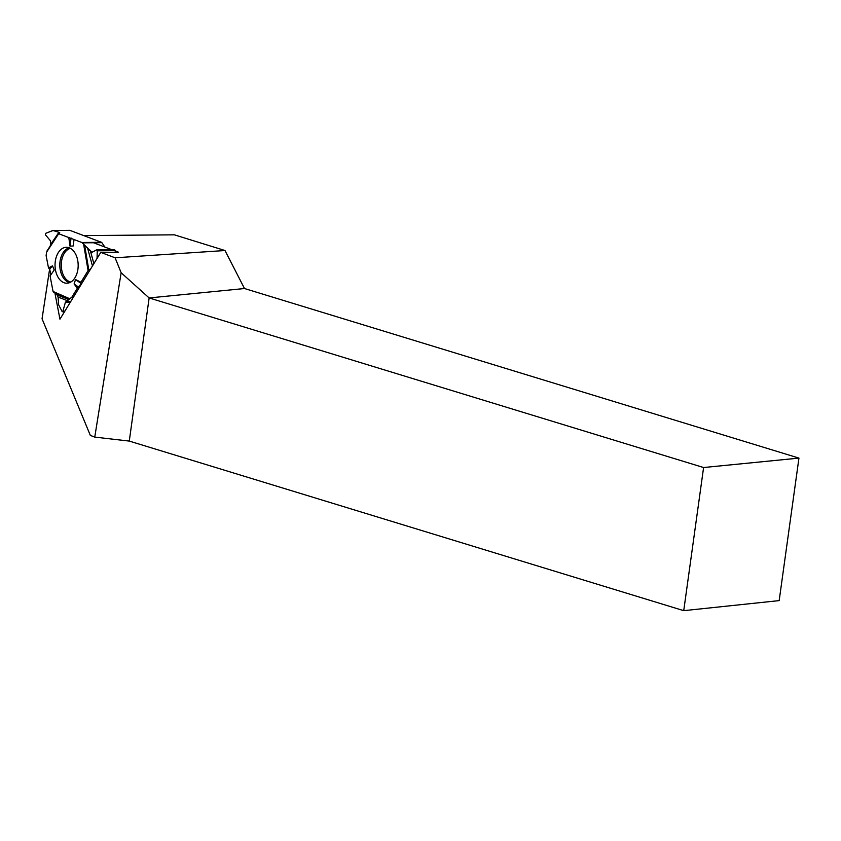 <?xml version="1.0" encoding="UTF-8"?>
<svg xmlns="http://www.w3.org/2000/svg" width="841" height="841" viewBox="0 0 841 841"><rect width="100%" height="100%" fill="white"/><g stroke="black" fill="none" stroke-linecap="round" stroke-linejoin="round"><path stroke-width="1.26" d="M104.841 247.044L101.866 242.66L82.271 242.86L91.9 252.363L96.726 249.819L114.639 249.64L115.101 250.923M69.95 230.381L52.71 230.571L45.551 233.388L45.351 234.713L50.618 240.989L50.313 245.898L50.618 240.989L45.351 234.713L45.551 233.388L53.025 230.508L58.923 232.295L59.743 232.778L58.66 233.724L81.85 242.492L101.435 242.292L69.95 230.381A1.461 0.936 -90.6 0 0 69.498 230.381M50.807 274.124L49.672 269.246L52.499 265.84L54.223 270.014L50.061 275.943L53.067 291.459L69.435 298.597L65.367 302.361L62.949 311.138L64.883 311.117M62.949 311.138L62.118 311.517L58.628 304.789L58.092 297.041L57.051 294.918L53.067 291.459M48.81 248.778L46.623 252.111L46.181 255.937L48.505 267.932L49.672 269.246L50.807 274.124L50.061 275.943L53.067 291.459L57.051 294.918L58.092 297.041L58.628 304.789L62.118 311.517L62.949 311.138L65.367 302.361L71.79 297.315L77.298 288.284L81.251 283.606L80.978 282.25L88.095 270.571L90.555 269.088L88.095 270.571L80.978 282.25L81.251 283.606L78.823 287.275L77.298 288.284L74.103 283.932L75.553 279.559L80.978 282.25M69.435 298.597L71.38 297.714A1.461 0.936 -90.6 0 0 71.79 297.315L77.298 288.284M115.143 250.607L97.251 250.786L97.051 258.471L97.251 250.786L96.62 249.851L92.09 252.321L91.343 251.995L81.85 242.492L58.66 233.724L59.69 232.82L58.923 232.295L53.298 230.55M49.672 269.246L48.505 267.932L46.181 255.937A1.461 0.936 -90.6 0 1 46.16 255.18L46.623 252.111L58.66 233.724M47.054 250.87L58.397 233.525L46.623 252.111M68.783 237.551L70.034 246.171L73.209 245.971L74.019 239.538M52.499 265.84L48.505 267.932M50.061 275.943L54.223 270.014M58.176 252.836A17.966 11.564 89.4 0 1 67.101 247.317A17.966 11.564 89.4 0 1 78.171 265.136A17.966 11.564 89.4 0 1 67.469 283.175A17.966 11.564 89.4 0 1 56.168 272.841A17.966 11.564 89.4 0 1 58.176 252.836M70.034 246.171L71.064 237.992M81.251 283.606L75.553 279.559M78.823 287.275L74.103 283.932M97.251 250.786L96.726 249.819M96.852 249.851L114.639 249.64M798.95 458.103L703.591 467.533L683.733 610.661L779.176 600.611L798.95 458.103L244.489 288.526L224.999 250.523L174.381 234.828L83.711 235.596M121.146 272.747L149.141 297.945L129.272 441.083L94.76 437.099L121.146 272.747L115.101 257.798L100.773 252.374L59.953 319.191L54.97 293.362M94.76 437.099L90.344 435.417L42.05 318.792L49.608 269.173M115.101 257.798L224.999 250.523M100.773 252.374L118.528 252.216L114.292 250.618M111.779 249.672L93.488 242.744M683.733 610.661L129.272 441.083M244.489 288.526L149.141 297.945L703.591 467.533M49.84 247.201L50.302 245.929M90.239 250.376L93.887 263.643M92.468 265.956L87.443 247.622M50.607 244.552L58.923 232.295M67.49 300.742L58.092 297.041M57.051 294.918L69.025 299.627M71.79 297.315L73.325 297.304M92.699 251.985L91.343 251.995M70.781 282.061A17.03 10.965 89.4 0 1 61.898 270.77A17.03 10.965 89.4 0 1 64.231 253.425A17.03 10.965 89.4 0 1 70.444 248.358M70.266 302.308L65.367 302.361M70.854 301.351L66.05 301.404M73.083 297.693L71.38 297.714M83.764 245.046L88.095 270.571M84.752 246.014L88.81 269.929M69.698 282.597A17.556 11.301 89.4 0 1 60.478 271.012A17.556 11.301 89.4 0 1 62.865 253.078A17.556 11.301 89.4 0 1 69.351 247.843M68.888 298.986L53.561 292.3M69.719 230.339L53.025 230.508M62.423 311.738L64.526 311.717"/></g></svg>
